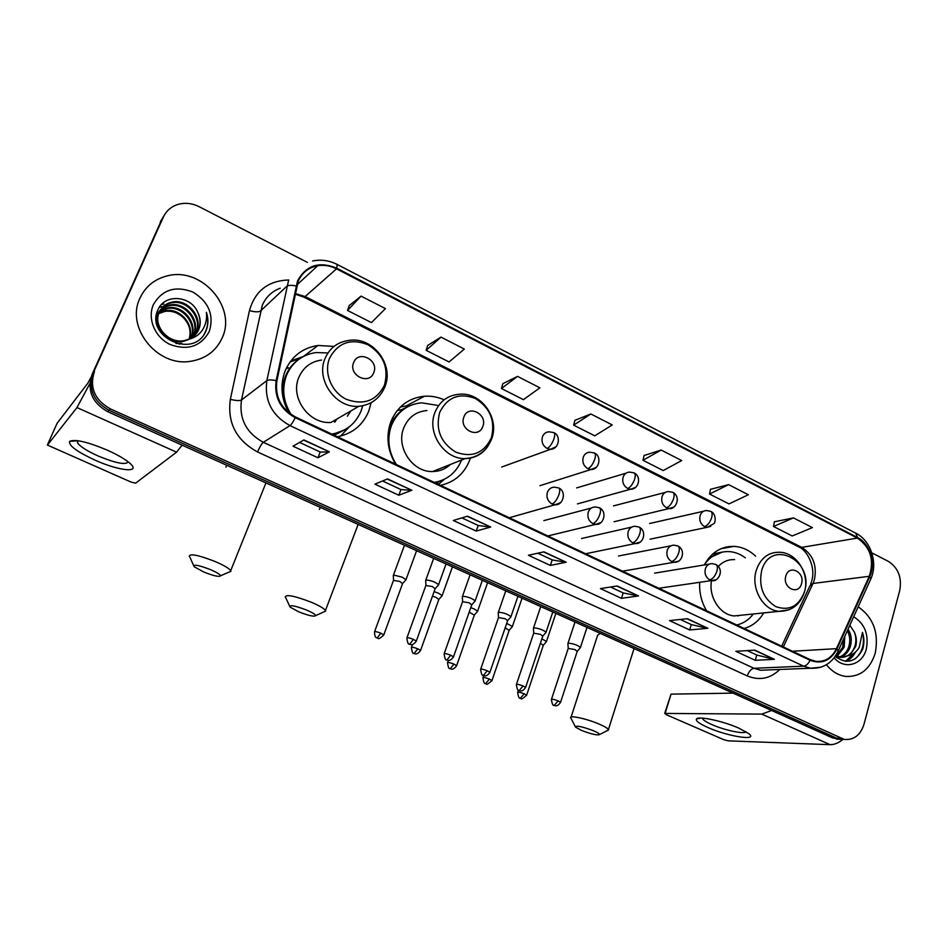 <?xml version="1.0" encoding="UTF-8"?>
<svg xmlns="http://www.w3.org/2000/svg" width="948" height="948" viewBox="0 0 948 948"><rect width="100%" height="100%" fill="white"/><g stroke="black" fill="none" stroke-linecap="round" stroke-linejoin="round"><path stroke-width="1.42" d="M699.707 582.297C699.15 592.571 701.437 602.051 706.568 610.761M744.121 628.465C752.38 626.13 758.921 620.94 763.744 612.906M444.126 399.807C437.751 396.999 431.198 395.802 424.479 396.228C408.6 397.887 397.39 406.384 390.86 421.694C385.824 436.175 387.4 450.336 395.6 464.176M440.5 485.34C454.613 482.176 464.39 473.656 469.817 459.792L470.398 458.097M436.459 483.444L437.407 482.425M333.98 346.435L318.007 345.475C302.602 347.869 291.664 356.282 285.206 370.715C279.897 384.888 281.165 398.966 289.022 412.973M337.417 436.755C352.443 433.734 362.894 425.166 368.796 411.041L371.035 403.066M755.615 556.156C749.216 550.136 742.035 546.878 734.048 546.368C721.179 546.178 711.273 552.376 704.34 564.937M162.914 217.27L92.039 374.531C86.92 390.458 92.146 402.841 107.705 411.681L832.711 737.982L840.58 739.31M307.342 262.371L199.198 206.723C192.089 203.192 184.99 202.434 177.88 204.448C171.126 206.617 166.291 210.835 163.34 217.116L93.248 372.943C88.105 388.941 93.354 401.383 108.984 410.271L836.563 738.101L844.467 739.44L836.563 738.101L108.984 410.271C93.354 401.383 88.105 388.941 93.248 372.943L161.847 219.379L92.039 374.531M164.419 215.006L161.847 219.379L164.419 215.006M420.9 396.643L422.358 397.354M725.824 547.115L726.903 547.648M730.244 547.055L729.178 546.522M139.996 298.063C125.349 327.356 157.309 367.006 190.323 361.342C205.479 358.972 216.12 351.116 222.223 337.784C236.893 307.188 201.663 266.72 167.464 275.844C154.678 278.996 145.518 286.403 139.996 298.063C125.349 327.356 157.309 367.006 190.323 361.342C205.479 358.972 216.12 351.116 222.223 337.784C236.893 307.188 201.663 266.72 167.464 275.844C154.678 278.996 145.518 286.403 139.996 298.063M826.419 664.714C831.823 671.433 838.21 675.32 845.592 676.41C860.085 677.145 869.956 669.43 875.205 653.267C879.045 632.991 873.381 617.492 858.201 606.791C873.381 617.492 879.045 632.991 875.205 653.267C869.956 669.43 860.085 677.145 845.592 676.41C838.21 675.32 831.823 671.433 826.419 664.714M298.205 281.307C302.021 272.716 308.538 267.526 317.734 265.724C324.121 264.705 330.39 265.748 336.516 268.853L857.383 538.097C870.513 547.28 874.471 560.019 869.269 576.289L836.444 648.657C831.846 657.841 825.009 662.071 815.944 661.337L810.291 659.654L295.468 416.978C281.011 408.861 274.825 396.797 276.911 380.8L298.205 281.307M297.506 280.952L276.164 380.586C274.019 396.999 280.371 409.358 295.183 417.677L810.113 660.282C821.655 664.548 830.602 660.792 836.918 649.001L869.731 576.645C876.13 563.408 869.932 543.477 857.549 537.504L336.777 268.201C319.203 261.032 306.109 265.274 297.506 280.952M793.44 517.892L773.509 526.484L792.22 535.976L812.389 527.609L793.44 517.892L774.386 521.791M728.633 484.641L709.519 494.038L728.976 503.909L748.351 494.761L728.633 484.641L710.514 489.31M661.159 450.039L642.957 460.278L663.209 470.552L681.695 460.574L661.159 450.039L644.071 455.514M361.081 296.12L347.513 310.458L371.462 322.604L385.433 308.61L361.081 296.12L349.255 305.529M441.021 337.121L426.126 350.322L449.056 361.958L464.33 349.077L441.021 337.121L427.69 345.439M517.549 376.38L501.433 388.514L523.414 399.665L539.874 387.827L517.549 376.38L502.843 383.667M590.865 413.98L573.647 425.142L594.74 435.831L612.254 424.953L590.865 413.98L574.903 420.32M94.468 371.332C89.302 387.4 94.575 399.902 110.276 408.849L844.324 739.416C853.852 740.21 860.405 735.21 863.96 724.402L899.723 590.533C902.058 577.581 898.266 567.864 888.371 561.37L871.816 552.85M707.883 628.287L689.67 629.946L669.489 620.596L687.383 618.724L707.883 628.287L686.945 618.771M774.445 659.322L755.224 660.306L735.826 651.323L754.762 650.138L774.445 659.322L754.288 650.174M490.744 527.041L476.204 531.07L453.334 520.476L467.447 516.186L490.744 527.041L467.103 516.293M411.882 490.27L398.824 495.223L374.934 484.167L387.531 478.918L411.882 490.27L387.211 479.048M329.406 451.817L317.971 457.777L293.003 446.212L303.917 439.931L329.406 451.817L303.644 440.085M638.549 595.948L621.438 598.342L600.416 588.601L617.172 585.983L638.549 595.948L616.757 586.054M566.229 562.235L550.338 565.411L528.427 555.267L543.927 551.843L566.229 562.235L543.536 551.926M550.338 565.411L552.21 559.901M537.789 553.194L552.269 559.924L565.695 562.247M621.438 598.342L623.192 592.903M610.536 587.025L623.263 592.938L637.968 595.937M317.971 457.777L320.234 452.018L329.039 451.923M398.824 495.223L400.945 489.559M382.542 480.991L400.992 489.571L411.456 490.341M476.204 531.07L478.195 525.476M461.866 517.881L478.242 525.5L490.258 527.088M755.224 660.306L756.765 655.021M747.273 650.612L756.848 655.056L773.781 659.263M689.67 629.946L691.317 624.59M680.309 619.471L691.4 624.625L707.267 628.251M573.647 425.142L574.938 420.201M501.433 388.514L502.878 383.537M426.126 350.322L427.726 345.309M347.513 310.458L349.291 305.41M642.957 460.278L644.107 455.384M709.519 494.038L710.538 489.18M773.509 526.484L774.409 521.673M320.27 452.042L299.592 442.42M156.408 314.807C159.146 311.11 162.843 308.811 167.512 307.91C182.656 304.391 198.416 323.197 191.283 337.452L190.88 338.306M156.42 314.748L166.919 308.621C182.04 305.114 197.777 323.884 190.655 338.104L190.465 338.531M156.1 317.568L156.953 315.08C159.418 309.676 163.731 306.311 169.893 304.995C185.133 301.476 201.012 320.436 193.819 334.774L192.468 337.31M156.207 316.194L156.373 315.803C158.837 310.399 163.139 307.045 169.301 305.73C184.516 302.211 200.36 321.123 193.179 335.45L192.089 337.571M189.268 339.1C193.653 337.121 196.805 333.957 198.725 329.631C200.929 324.133 200.692 318.54 197.99 312.852C191.425 295.48 164.999 293.56 158.245 309.166C144.38 336.09 192.562 359.363 205.337 332.262L205.965 330.935C208.406 324.974 208.548 318.765 206.391 312.319C207.174 318.907 205.799 324.891 202.268 330.271C199.139 334.786 194.814 337.725 189.268 339.1L184.232 340.628C168.507 344.029 152.652 325.733 159.3 312.188C161.776 306.749 166.113 303.36 172.323 302.045C187.657 298.513 203.63 317.627 196.402 332.073L193.937 336.173M179.089 344.207L181.72 343.306L175.949 343.484M190.595 338.744L183.604 341.304C167.891 344.705 152.071 326.432 158.707 312.911C161.184 307.484 165.521 304.107 171.707 302.791C187.029 299.26 202.979 318.327 195.75 332.748L193.582 336.469M197.99 312.852C200.549 318.801 200.68 324.524 198.357 330.011L194.944 335.225M156.361 315.091L158.506 313.409M158.92 313.148L165.153 310.766C179.753 307.425 195.3 324.915 189.162 339.147M189.055 339.194C191.52 330.971 189.422 323.624 182.774 317.165C177.181 312.295 171.102 310.399 164.573 311.477L165.153 310.766M156.325 315.329L158.34 313.859M158.766 313.61L164.573 311.477M153.422 304.545C147.082 318.599 154.986 337.476 170.119 344.515C187.775 350.819 200.822 346.482 209.259 331.527C214.236 314.997 208.761 301.843 192.859 292.043C175.404 285.431 162.262 289.602 153.422 304.545M206.391 312.319C208.761 320.46 207.979 327.783 204.069 334.289M165.616 301.215L166.469 300.729M161.385 304.628L163.897 304L161.764 304.237M159.205 307.472L161.871 306.524L159.418 307.128M95.867 460.515C77.298 451.995 68.54 445.619 69.583 441.401C74.643 438.9 87.062 441.744 106.851 449.945C117.161 454.554 124.757 458.927 129.639 463.039C141.845 473.23 120.029 471.31 95.867 460.515M77.594 440.666L77.44 442.68C79.952 446.472 86.943 450.952 98.402 456.106C116.035 463.288 125.966 465.207 128.17 461.842M89.859 383.584L76.966 407.569L47.447 445.074L131.168 482.105L135.623 483.16L176.577 452.16L76.966 407.569M182.099 445.169L176.577 452.16M57.129 423.246L87.915 383.063L90.949 377.434M203.82 572.047C213.715 575.922 219.296 577.166 220.564 575.78C220.043 574.37 216.654 572.308 210.409 569.594C198.499 565.055 193.072 564.096 194.127 566.703L203.82 572.047M189.268 556.417C189.564 553.253 198.215 554.959 215.255 561.572C223.835 565.292 228.989 568.314 230.708 570.649L230.945 571.288L228.527 572.331M373.761 372.576C379.259 359.991 358.261 349.516 353.64 362.634C348.082 375.349 369.282 385.706 373.761 372.576M321.597 360.039C310.885 361.567 303.313 367.326 298.869 377.316C289.733 397.52 309.095 424.479 331.018 422.441L358.818 406.325C371.509 404.808 380.267 398.148 385.078 386.346C394.167 364.269 372.446 336.244 348.805 340.439C337.583 341.979 329.667 347.999 325.034 358.522C315.506 379.793 335.865 408.363 358.818 406.325M331.681 434.054C345.759 431.743 355.559 424.04 361.093 410.958L362.669 405.898M327.961 352.952L316.039 352.549C302.199 354.647 292.399 362.172 286.616 375.1C281.651 388.526 283.179 401.679 291.19 414.56M297.897 360.039C292.387 364.091 288.299 369.365 285.621 375.846C282.101 384.781 281.805 394.095 284.72 403.777M283.286 384.118L281.959 386.381M335.604 421.054L335.9 419.609M288.156 367.741L285.869 369.187M334.502 422.061L334.656 420.331M335.011 421.967L336.706 419.146M347.324 416.219L350.89 410.922M332.381 434.385L344.136 430.131M349.409 426.742L340.51 436.116M289.638 368.464L286.865 367.125M289.993 362.041L300.22 358.344M290.835 360.915L303.194 356.578M298.608 611.792C308.538 615.655 314.238 616.935 315.696 615.608C315.293 614.363 312.307 612.527 306.714 610.109C294.828 605.618 289.27 604.599 290.029 607.064L298.608 611.792M285.241 597.121C285.881 594.1 294.721 595.865 311.774 602.43C319.44 605.748 324.003 608.426 325.448 610.476L325.662 611.069L323.481 612.064M482.816 426.41C487.853 414.063 468.099 404.204 463.88 417.061C458.796 429.539 478.74 439.279 482.816 426.41M426.956 410.52C415.971 411.562 408.233 417.357 403.753 427.915C395.671 447.101 412.546 472.412 432.62 471.535C439.517 471.429 445.453 469.07 450.454 464.449M437.253 405.317L421.552 402.829C407.308 404.275 397.259 411.859 391.417 425.557C386.796 438.995 388.467 451.995 396.43 464.567M407.213 407.024C399.321 411.112 393.645 417.499 390.221 426.173L388.04 434.575M390.197 426.233L389.178 427.169M445.039 468.383L448.001 465.421M434.705 482.615L440.666 480.837M434.303 482.425C447.302 480.032 456.403 472.554 461.593 460.017M436.815 483.61L438.521 481.987M444.268 479.321L438.497 484.404M393.93 418.909L392.389 418.163M397.141 410.626L401.798 409.583L409.098 406.052M400.4 407.012L408.92 405.4M581.42 730.387C591.434 734.19 597.501 735.565 599.622 734.522C599.48 733.705 597.43 732.449 593.484 730.754C581.74 726.405 575.756 725.208 575.554 727.163L581.42 730.387M570.767 718.098C568.373 714.804 586.326 718.537 599.077 724.059C604.457 726.369 607.585 728.194 608.438 729.545L607.052 730.742M801.51 583.755C805.302 572.13 788.949 563.965 785.856 576.017C782.029 587.76 798.512 595.818 801.51 583.755M734.641 559.616C728.408 559.344 722.992 561.572 718.406 566.3M745.329 557.851C740.293 554.035 734.854 551.937 728.988 551.582C719.117 551.298 711.036 555.504 704.72 564.19M722.198 552.103L708.666 558.23M737.982 615.951L739.002 615.442M736.75 624.993C743.386 623.452 748.908 619.791 753.316 613.984M711.533 580.579C708.31 596.849 720.03 615.003 734.25 615.927L742.165 615.122M405.578 580.294L405.981 579.69L402.035 577.119L393.669 575.057L393.254 575.661M402.545 583.684L399.831 581.456L393.491 580.389L374.614 631.593M441.78 596.174L442.159 595.605L438.391 593.152L434.101 591.635M438.794 599.563L436.187 597.441L432.466 596.174M477.259 611.756L477.614 611.199L474.024 608.865L470.777 607.656M474.32 615.122L469.201 612.135M512.038 627.019L512.382 626.498L506.694 623.381M509.147 630.384L505.166 627.837M546.143 641.997L546.475 641.488L541.889 638.834M543.299 645.351L540.407 643.254M438.177 585.331L438.592 584.703C435.298 581.965 431.127 580.413 426.079 580.034L425.605 580.674M435.12 588.791L432.442 586.563L425.877 585.485L406.976 637.743M474.735 601.47L475.138 600.878C471.974 598.247 467.862 596.719 462.802 596.292L462.257 596.932M471.725 604.931L469.177 602.809L462.553 601.707L444.221 653.599M510.569 617.29L510.936 616.721C507.903 614.185 503.838 612.692 498.778 612.242L498.162 612.858M507.607 620.739L505.166 618.712L498.494 617.586L480.707 669.122M545.681 632.802L546.036 632.245C543.109 629.816 539.104 628.346 534.032 627.86L533.345 628.477M542.766 636.226L540.431 634.307L533.7 633.157L516.459 684.337M580.105 647.994L580.437 647.472C577.616 645.126 573.659 643.692 568.575 643.171L567.828 643.763M577.225 651.418L574.998 649.581L568.219 648.42L551.487 699.245M707.943 727.519C699.138 723.585 695.334 720.717 696.543 718.916C698.64 715.835 723.537 721.215 739.096 728.242L748.92 733.728C758.566 741.324 727.709 736.454 707.943 727.519M702.527 718.134L702.61 718.691C703.392 720.231 706.473 722.198 711.853 724.58C724.604 730.315 745.14 734.629 745.863 731.631M771.613 710.479L761.813 714.105L665.129 713.429L666.112 714.614L723.656 739.63L728.206 740.85L830.081 744.666L761.813 714.105M842.784 739.511C838.411 743.042 834.181 744.761 830.081 744.666M664.678 713.5L671.042 694.137L733.053 693.13M844.798 636.381L844.182 647.176L837.214 656.182M836.491 656.585L835.745 656.928M843.649 638.916L842.677 647.259L836.444 655.803M848.057 629.188C851.375 634.473 852.098 640.338 850.238 646.809C848.389 652.07 845.083 655.518 840.319 657.154M839.572 657.355L836.657 657.687L838.802 657.237M847.382 630.681C849.989 635.8 850.439 641.204 848.721 646.903C847.014 651.821 843.957 655.187 839.549 656.988M835.176 656.407C846.611 664.572 855.76 662.237 862.644 649.38L862.988 648.195C864.363 642.945 864.185 637.672 862.467 632.363L859.255 647.318C857.028 651.229 853.887 653.883 849.811 655.269L855.677 646.477C856.897 641.642 856.494 636.914 854.456 632.292C856.198 637.044 856.317 641.784 854.823 646.536C851.873 654.061 846.872 657.675 839.845 657.391L835.378 656.111M849.811 655.269L841.362 657.32L835.804 655.459M834.145 657.817C844.372 670.165 862.55 664.963 866.33 648.989C868.984 634.485 864.766 623.748 853.674 616.769M854.456 632.292L849.823 625.265M862.467 632.363C865.014 643.171 862.644 651.963 855.345 658.741M854.184 653.065L845.486 661.337M855.463 652.046C853.247 656.407 850.119 659.512 846.078 661.384M107.705 411.681L110.276 408.849M160.354 221.631L163.34 217.116M832.711 737.982L840.449 738.219M869.269 576.289L813.005 583.47L814.415 579.655C817.2 565.352 812.969 554.58 801.724 547.363L305.126 296.546L295.172 293.524M783.321 646.939L813.005 583.47L809.865 585.947L781.673 646.157M336.516 268.853L305.126 296.546L303.905 297.139L295.053 294.093M810.113 660.282C808.277 663.873 806.096 665.84 803.596 666.16L289.993 425.616C271.969 415.556 264.255 400.542 266.862 380.598L288.607 280.264M280.264 288.192C271.91 291.32 265.914 297.008 262.3 305.268L241.479 400.009C238.967 418.803 246.255 432.904 263.319 442.301L754.004 668.293L760.663 670.26L768.342 669.94M295.977 285.929C291.38 285.04 288.299 285.17 286.734 286.32L260.51 310.991C258.531 312.212 254.846 312.082 249.454 310.612C255.107 290.87 268.189 280.667 288.713 279.992M779.813 669.478C770.262 678.709 759.419 680.854 747.261 675.912L257.572 451.983C259.728 446.946 261.648 443.723 263.319 442.301L289.993 425.616C291.427 424.538 293.145 421.896 295.183 417.677M820.79 667.25L810.493 668.233L803.596 666.16L754.004 668.293C751.1 668.861 748.849 671.409 747.261 675.912M836.918 649.001L838.139 651.075L837.736 651.975M257.572 451.983C236.265 440.322 227.188 422.772 230.34 399.333C235.827 400.708 239.548 400.933 241.479 400.009L266.862 380.598C268.403 379.71 271.495 379.71 276.164 380.586M869.731 576.645L870.856 578.837L870.406 579.844M857.549 537.504L855.724 533.155L337.263 264.492M312.65 260.973C321.017 259.29 329.181 260.439 337.144 264.421L336.777 268.201M230.34 399.333L249.454 310.612M836.444 648.657L792.481 651.252M857.383 538.097L801.724 547.363L799.176 547.126L303.716 297.044M798.678 546.878L799.176 547.126C807.009 550.172 815.884 566.975 811.82 580.626M57.164 423.164L47.436 444.813M226.619 465.207L225.956 467.198M384.426 385.244C389.036 368.073 383.502 354.552 367.848 344.681C350.724 338.116 337.95 342.655 329.549 358.261C323.552 372.908 331.539 392.306 346.423 399.333C363.748 405.554 376.415 400.862 384.426 385.244M384.556 387.744L384.781 387.128M333.862 435.085L346.601 428.709M320.388 507.405L319.31 509.455M491.348 437.81C495.52 420.995 490.223 407.913 475.458 398.539C459.342 392.436 447.42 397.058 439.682 412.416C435.333 429.551 440.725 442.799 455.858 452.16C472.151 457.955 483.978 453.168 491.348 437.81M432.62 471.535L465.195 458.583C478.124 457.54 486.976 450.869 491.775 438.58C499.75 417.807 480.873 391.631 459.105 394.273C447.634 395.304 439.576 401.371 434.931 412.475C426.529 432.644 444.245 459.413 465.195 458.583C474.782 458.346 482.319 454.27 487.817 446.354M600.297 633.383L597.619 635.279L571.075 717.126M804.473 591.765C814.77 560.304 770.392 537.86 761.635 570.708C758.519 586.705 763.259 598.674 775.831 606.625C789.269 611.223 798.82 606.27 804.473 591.765M734.25 615.927L779.031 611.341C791.71 611.282 800.195 604.788 804.496 591.848C809.995 574.05 796.557 552.163 779.197 552.257C768.164 552.222 760.533 558.23 756.303 570.269C750.496 587.89 762.998 610.358 779.031 611.341L789.459 609.647M722.471 552.044L712.623 554.07M553.75 432.572L549.082 431.814C545.906 432.015 543.69 433.686 542.446 436.838C541.213 441.875 542.777 445.75 547.126 448.475C549.71 447.112 551.949 443.972 553.869 439.054C555.042 435.416 554.995 433.26 553.75 432.572C561.5 435.57 558.775 449.553 550.551 449.293L555.872 446.769M383.667 635.219L383.774 634.911C376.617 641.879 378.193 636.712 377.221 638.004L380.835 633.181C376.842 631.652 374.733 631.226 374.507 631.901C374.661 639.189 377.482 637.423 377.221 638.004L377.15 637.98M402.687 583.304L383.774 634.911L380.835 633.181M547.126 448.475L550.551 449.293L501.682 467.044M594.349 452.954L589.869 452.196C586.694 452.35 584.489 454.021 583.257 457.209C582.084 462.209 583.613 466.037 587.867 468.703C590.545 467.423 592.82 464.342 594.692 459.472C595.806 455.858 595.7 453.689 594.349 452.954C602.134 456.142 599.255 469.864 591.054 469.497L595.913 467.483M420.462 650.743L420.568 650.447C416.978 655.53 414.608 653.48 414.987 653.8L414.086 653.539L417.772 648.799C413.778 647.271 411.645 646.844 411.385 647.508C412.653 656.537 414.347 652.26 414.086 653.539L414.015 653.504M438.924 599.207L420.568 650.447L417.772 648.799M587.867 468.703L591.054 469.497L539.969 485.672M629.685 472.104C626.533 472.223 624.341 473.893 623.12 477.117C621.995 482.07 623.5 485.85 627.659 488.457C630.432 487.26 632.731 484.238 634.556 479.404C635.622 475.825 635.444 473.644 634.011 472.862L629.685 472.104M456.521 665.946L456.628 665.674C453.097 670.722 450.738 668.707 451.13 669.015L450.217 668.755L453.962 664.098C449.968 662.581 447.811 662.142 447.515 662.794C448.819 671.729 450.478 667.487 450.217 668.755L450.134 668.719M474.438 614.79L456.628 665.674L453.962 664.098M627.659 488.457L630.633 489.215L635.042 487.627M668.589 491.55C665.449 491.633 663.28 493.304 662.071 496.551C660.993 501.468 662.474 505.201 666.539 507.761C669.407 506.635 671.729 503.684 673.507 498.885C674.526 495.33 674.277 493.15 672.772 492.32L668.589 491.55M491.87 680.865L491.965 680.593C484.191 687.584 487.035 682.323 485.625 683.662L489.417 679.1C485.435 677.583 483.267 677.145 482.923 677.773C484.274 686.625 485.897 682.418 485.625 683.662L485.542 683.638M509.254 630.065L491.965 680.593L489.417 679.1M666.539 507.761L669.312 508.495L673.305 507.239M706.592 510.557C703.475 510.616 701.319 512.276 700.134 515.558C699.091 520.428 700.56 524.114 704.53 526.626C707.481 525.571 709.827 522.68 711.569 517.928C712.54 514.397 712.232 512.193 710.645 511.339L706.592 510.557M526.531 695.488L526.614 695.228C518.923 702.184 521.755 696.958 520.345 698.285L524.185 693.806C520.203 692.289 518.023 691.839 517.644 692.455C519.03 701.224 520.606 697.053 520.345 698.285L520.251 698.249M543.394 645.043L526.614 695.228L524.185 693.806M704.53 526.626L707.137 527.325L710.727 526.353M416.196 641.405L416.314 641.085C412.676 646.299 410.164 644.225 410.567 644.545L409.631 644.273L413.423 639.355C409.299 637.779 407.107 637.352 406.858 638.063C408.126 647.306 409.892 642.957 409.631 644.273L409.56 644.237M558.633 487.924L554.485 487.165C551.096 487.26 548.738 488.978 547.399 492.356C546.178 497.451 547.743 501.338 552.103 504.004C554.699 502.819 556.962 499.738 558.882 494.773C560.078 490.957 559.995 488.682 558.633 487.924C566.975 491.337 563.207 505.711 555.09 504.763L560.375 502.665M435.262 588.412L416.314 641.085L413.423 639.355M552.103 504.004L555.09 504.763L509.254 517.75M453.381 657.165L453.488 656.857C449.862 662.071 447.432 659.986 447.823 660.306L446.887 660.033L450.738 655.222C446.615 653.646 444.411 653.208 444.114 653.907C445.418 663.055 447.148 658.741 446.887 660.033L446.804 659.998M599.302 507.725L595.308 506.967C591.955 507.014 589.609 508.732 588.293 512.133C587.12 517.193 588.661 521.033 592.915 523.64C595.617 522.538 597.904 519.516 599.776 514.598C600.925 510.806 600.759 508.519 599.302 507.725C607.692 511.351 603.71 525.441 595.7 524.363L600.44 522.751M471.855 604.551L453.488 656.857L450.738 655.222M592.915 523.64L595.7 524.363L547.861 535.952M489.808 672.606L489.915 672.31C486.348 677.488 483.93 675.426 484.321 675.758L483.373 675.474L487.284 670.757C483.172 669.193 480.944 668.743 480.612 669.418C481.951 678.472 483.634 674.206 483.373 675.474L483.29 675.438M635.184 526.294C631.842 526.318 629.519 528.036 628.228 531.461C627.102 536.473 628.619 540.265 632.778 542.825C635.575 541.794 637.885 538.831 639.71 533.949C640.812 530.193 640.575 527.894 639.023 527.052L635.184 526.294M507.725 620.383L489.915 672.31L487.284 670.757M632.778 542.825L635.373 543.512L639.616 542.28M523.095 685.973C518.983 684.42 516.731 683.958 516.364 684.622C517.75 693.581 519.397 689.35 519.125 690.606L523.095 685.973L525.595 687.454L542.872 635.895M674.111 545.183C670.817 545.171 668.518 546.889 667.238 550.338C666.16 555.315 667.653 559.047 671.717 561.56C674.609 560.6 676.943 557.708 678.732 552.862C679.775 549.141 679.479 546.83 677.844 545.941L674.111 545.183M525.5 687.738L525.595 687.454C522.099 692.597 519.694 690.571 520.085 690.879L519.125 690.606M671.717 561.56L674.147 562.223L677.939 561.287M560.481 702.563L560.564 702.302C557.163 707.409 554.687 705.395 555.113 705.715L554.165 705.442L558.182 700.892C554.07 699.34 551.807 698.877 551.392 699.505C552.814 708.381 554.438 704.198 554.165 705.442L554.07 705.395M712.161 563.645C708.891 563.61 706.627 565.316 705.359 568.788C704.328 573.718 705.798 577.415 709.768 579.868C712.754 578.979 715.112 576.135 716.842 571.348C717.849 567.639 717.482 565.328 715.764 564.404L712.161 563.645M577.32 651.098L560.564 702.302L558.182 700.892M709.768 579.868L712.043 580.508L715.432 579.809M671.042 694.137L665.129 713.429M303.633 356.341L318.007 345.475M406.846 405.602L424.479 396.228M720.99 548.714L734.048 546.368M836.563 739.167L844.324 739.416M811.488 581.823L810.587 584.371M317.734 265.724L297.02 284.838M768.733 669.928L810.493 668.233C823.065 668.861 832.273 663.138 838.139 651.075L870.856 578.837C878.049 563.195 871.022 540.798 856.044 533.321M183.604 341.304L184.232 340.628M166.919 308.621L167.512 307.91M169.301 305.73L169.893 304.995M171.707 302.791L172.323 302.045M77.487 440.761L69.583 441.401M77.44 442.68L78.293 440.761M220.564 575.78L230.945 571.288M265.95 482.911L230.708 570.649M193.629 565.565L189.908 557.199M335.438 434.611L345.475 429.397M315.696 615.608L325.662 611.069M358.143 524.398L325.448 610.476M289.578 606.068L285.81 597.832M435.618 483.042L441.792 480.423M599.622 734.522L608.557 729.984M634.046 648.574L608.438 729.545M575.223 726.535L571.158 718.608M416.599 550.705L405.981 579.69M402.71 583.387L406.028 579.809M404.476 545.254L393.456 575.128M393.527 580.081L393.325 575.792M452.445 566.845L442.159 595.605M438.948 599.278L442.195 595.723M411.491 647.211L412.451 644.521M576.621 487.912L626 473.194M487.592 582.653L477.614 611.199M474.462 614.861L477.65 611.306M577.439 503.898L630.633 489.215C638.751 489.571 641.784 476.607 634.248 472.981M447.61 662.51L448.368 660.377M613.51 505.9L665.235 492.427M522.064 598.164L512.382 626.498M509.277 630.136L512.418 626.604M614.114 521.732L669.312 508.495C675.095 510.119 681.802 497.439 673.021 492.45M483.018 677.5L483.681 675.592M649.593 523.509L703.546 511.256M555.86 613.38L546.475 641.488M543.417 645.114L546.498 641.595M650.032 539.187L707.137 527.325L713.749 523.734C715.598 523.189 716.475 513.792 710.905 511.47M517.726 692.194L518.39 690.227M446.046 563.953L438.592 584.703M435.286 588.495L438.628 584.833M433.674 558.396L425.806 580.117M425.901 585.165L425.688 580.804M482.354 580.294L475.138 600.878M471.891 604.646L475.173 600.996M543.844 520.618L591.469 507.986M470.089 574.784L462.446 596.411M462.588 601.399L462.328 597.062M517.928 596.316L510.936 616.721M507.749 620.466L510.972 616.828M581.586 538.5L631.724 527.088M505.77 590.841L498.34 612.361M498.518 617.314L498.233 612.989M585.651 553.762L635.373 543.512C643.289 544.519 647.377 531.259 639.272 527.171M552.803 612.005L546.036 632.245M542.896 635.966L546.072 632.352M618.511 556.002L670.994 545.799M540.739 606.578L533.511 628.003M533.724 632.897L533.416 628.595M622.623 571.194L674.147 562.223C682.027 563.266 686.186 550.373 678.093 546.06M587.002 627.398L580.437 647.472M577.344 651.169L580.46 647.579M654.641 573.137L709.341 564.119M575.009 621.995L567.982 643.313M568.231 648.171L567.888 643.882M658.824 588.258L712.043 580.508C717.399 582.629 725.398 570.376 716.024 564.534M700.773 718.063L696.543 718.916M839.845 657.391L841.362 657.32"/></g></svg>
